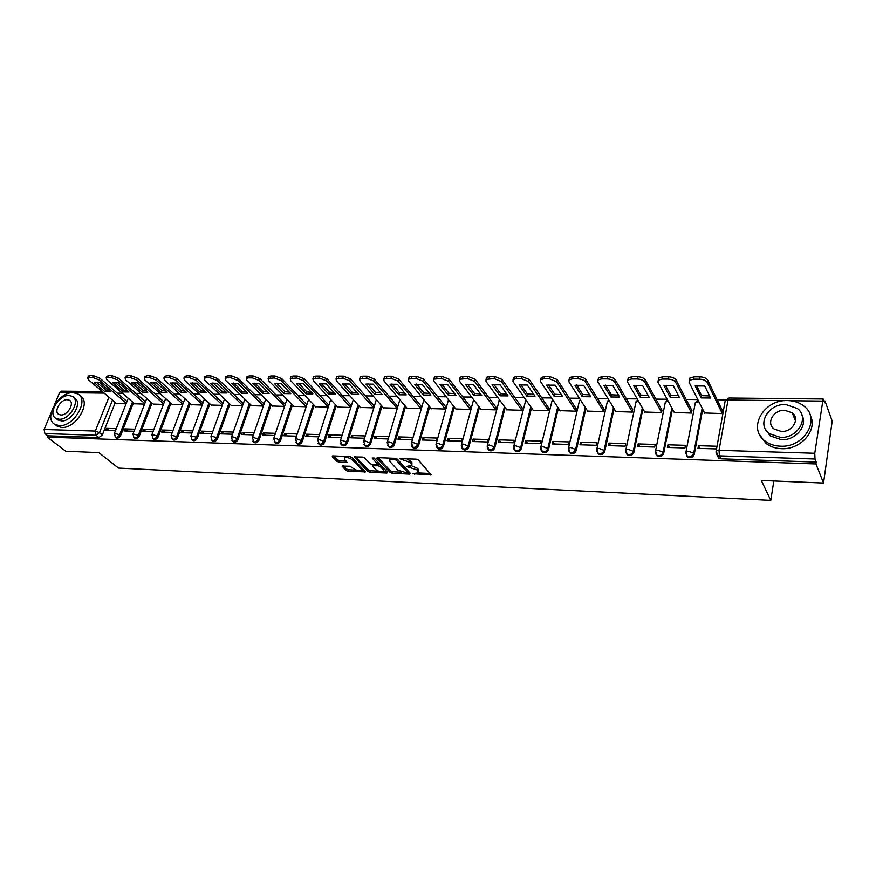 <?xml version="1.0" encoding="UTF-8"?>
<svg xmlns="http://www.w3.org/2000/svg" width="876" height="876" viewBox="0 0 876 876"><rect width="100%" height="100%" fill="white"/><g stroke="black" fill="none" stroke-linecap="round" stroke-linejoin="round"><path stroke-width="1.31" d="M412.968 473.73L431.189 474.869L418.421 460.02L416.177 459.144L399.544 458.652L410.34 462.495L411.424 463.689L411.621 465.452L406.344 466.459L416.998 469.865L418.235 472.766L412.968 473.73M361.361 470.357C359.007 471.168 356.412 470.576 353.565 468.572L349.929 466.24L342.089 466.087L345.998 470.467L348.133 471.288L365.467 471.879L351.878 457.403L349.688 456.56L332.913 455.903L332.278 456.637L336.986 461.378L339.143 462.21L347.016 462.342L344.607 459.429L344.345 457.929C346.721 457.097 349.349 457.699 352.218 459.736L361.12 468.912L361.361 470.357L364.58 470.522M784.721 400.66L728.011 400.036L719.032 450.308L814.768 453.264L823.122 398.996L824.732 402.774L824.995 400.978L832.2 421.115L823.539 483.037L761.31 480.431L770.781 500.371L118.512 468.08L98.813 452.618L65.755 451.228L47.271 437.146L815.961 463.951L816.224 462.068L815.019 459.013L719.371 455.849L717.126 455.093L715.988 452.158M823.539 483.037L815.961 463.951M390.17 472.471L392.339 473.314L409.596 474.102L410.362 473.39L397.386 459.188L395.153 458.323L377.676 457.644L376.965 458.389L390.17 472.471L390.619 470.959L392.787 471.792L401.449 472.186M386.918 473.062L370.011 472.284L367.865 471.463L354.298 456.933L362.357 457.053L364.569 457.896L370.033 463.645L372.223 464.488L377.863 464.521L372.125 457.973L374.172 458.049L387.641 472.361L386.918 473.062L387.247 471.945M115.271 402.522L102.339 434.945L99.481 432.635L96.064 435.273L44.895 433.587L44.096 429.492L51.115 412.815M824.995 400.978L824.086 400.967M725.624 399.883L717.17 399.785M697.8 399.576L686.16 399.445M667.129 399.237L655.883 399.117M637.191 398.909L626.34 398.788M607.966 398.591L597.487 398.47M579.43 398.273L569.301 398.164M551.551 397.967L541.762 397.857M524.308 397.66L514.858 397.562M497.678 397.375L488.545 397.277M471.649 397.091L462.824 396.992M446.202 396.806L437.671 396.708M421.301 396.532L413.056 396.445M396.948 396.259L388.977 396.171M373.121 395.996L365.412 395.919M349.787 395.744L342.341 395.667M326.945 395.492L319.751 395.415M304.585 395.251L297.621 395.175M282.685 395.01L275.951 394.934M261.223 394.769L254.708 394.693M240.199 394.539L233.903 394.463M219.591 394.31L213.503 394.244M199.389 394.09L193.497 394.025M179.58 393.871L173.886 393.806M160.155 393.652L154.647 393.598M141.113 393.444L135.78 393.39M122.421 393.236L117.264 393.182M54.487 404.778L59.59 392.645L61.419 391.167L102.372 391.594M47.271 437.146L47.819 435.821L44.895 433.587M814.768 453.264L815.019 459.013M704.556 412.979L722.306 413.582L722.558 410.964M698.468 445.698L697.975 448.359L715.955 448.895L716.437 446.223L698.468 445.698L699.913 448.413M667.917 444.8L667.392 447.428L684.944 447.954L685.448 445.315L667.917 444.8L669.439 447.494M674.279 412.497L691.602 413.078L691.876 410.494M638.089 443.924L637.553 446.519L654.679 447.045L655.204 444.428L638.089 443.924L639.699 446.585M644.714 412.016L661.621 412.585L661.917 410.034M608.973 443.07L608.415 445.632L625.135 446.147L625.683 443.563L608.973 443.07L610.649 445.709M615.839 411.556L632.352 412.103L632.658 409.585M580.536 442.238L579.956 444.778L596.293 445.271L596.852 442.719L580.536 442.238L582.277 444.844M587.632 411.107L603.761 411.632L604.09 409.147M552.745 441.427L552.154 443.935L568.108 444.417L568.699 441.898L552.745 441.427L554.563 444.001M560.071 410.658L575.839 411.183L576.167 408.72M525.6 440.639L524.987 443.103L540.58 443.584L541.182 441.088L525.6 440.639L527.483 443.179M533.134 410.231L548.54 410.735L548.891 408.293M499.057 439.861L498.433 442.303L513.675 442.763L514.3 440.3L499.057 439.861L501.006 442.38M506.788 409.804L521.855 410.296L522.216 407.887M473.117 439.095L472.471 441.515L487.374 441.964L488.009 439.533L473.117 439.095L475.11 441.592M481.034 409.388L495.761 409.869L496.144 407.482M447.745 438.35L447.089 440.748L461.663 441.186L462.309 438.777L447.745 438.35L449.793 440.825M455.838 408.983L470.248 409.442L470.631 407.088M422.922 437.628L422.254 439.993L436.511 440.42L437.179 438.044L422.922 437.628L425.024 440.08M431.189 408.577L445.282 409.037L445.687 406.705M398.646 436.916L397.956 439.259L411.906 439.675L412.585 437.321L398.646 436.916L400.792 439.336M407.066 408.194L420.852 408.643L421.268 406.333M374.873 436.226L374.183 438.537L387.838 438.953L388.528 436.62L374.873 436.226L377.074 438.624M383.447 407.811L396.948 408.249L397.375 405.971M351.615 435.536L350.904 437.825L364.274 438.23L364.974 435.93L351.615 435.536L353.849 437.912M360.332 407.439L373.548 407.866L373.975 405.61M328.839 434.879L328.117 437.135L341.202 437.529L341.925 435.262L328.839 434.879L331.117 437.223M337.687 407.066L350.63 407.482L351.068 405.26M315.513 406.705L328.182 407.121M319.346 434.595L306.534 434.222L308.856 436.555M306.534 434.222L305.801 436.456L318.623 436.85M293.778 406.355L306.184 406.76M297.227 433.949L284.689 433.587L287.043 435.887M284.689 433.587L283.944 435.799L296.493 436.182M272.491 406.015L284.558 406.398M275.469 433.313L263.282 432.952L265.669 435.241M263.282 432.952L262.526 435.153L274.725 435.514M251.62 405.676L263.358 406.059M254.16 432.689L242.302 432.339L244.732 434.605M242.302 432.339L241.546 434.507L253.405 434.868M231.165 405.336L242.575 405.719M233.279 432.076L221.748 431.737L224.201 433.981M221.748 431.737L220.982 433.883L232.512 434.233M211.105 405.019L222.208 405.38M212.802 431.474L201.589 431.145L204.075 433.379M201.589 431.145L200.812 433.281L212.036 433.62M191.439 404.69L202.225 405.051M192.742 430.893L181.825 430.576L184.343 432.777M181.825 430.576L181.047 432.678L191.964 433.007M172.134 404.384L182.635 404.734M173.065 430.313L162.454 430.006L164.984 432.186M162.454 430.006L161.666 432.087L172.276 432.415M153.212 404.077L163.429 404.416M153.76 429.755L143.434 429.448L146.007 431.616M143.434 429.448L142.646 431.507L152.971 431.824M134.63 403.77L144.573 404.11M134.838 429.196L124.786 428.901L127.381 431.047M124.786 428.901L123.987 430.948L134.039 431.255M133.481 402.774L120.625 435.536L119.629 434.715C118.479 436.828 117.077 437.65 115.424 437.168L115.019 436.828M152.03 403.048L139.273 436.149L138.277 435.317C137.127 437.463 135.703 438.285 134.006 437.792L133.579 437.42M170.94 403.31L158.271 436.774L157.286 435.93C156.125 438.11 154.68 438.942 152.95 438.416L152.49 438.022M190.212 403.584L177.642 437.409L176.667 436.555C175.507 438.766 174.028 439.599 172.254 439.062L171.773 438.624M209.868 403.858L197.396 438.055L196.432 437.201C195.26 439.434 193.76 440.278 191.943 439.719L191.439 439.248M229.895 404.132L217.544 438.712L216.591 437.847C215.408 440.124 213.886 440.967 212.025 440.387L211.488 439.872M250.328 404.416L238.097 439.38L237.155 438.515C235.962 440.814 234.418 441.668 232.512 441.066L231.943 440.497M271.177 404.701L259.066 440.07L258.135 439.194C256.942 441.537 255.365 442.391 253.416 441.756L252.803 441.143M292.442 404.986L280.462 440.77L279.543 439.883C278.349 442.26 276.739 443.125 274.736 442.468L274.1 441.789M314.145 405.27L302.308 441.482L301.399 440.595C300.194 443.004 298.563 443.869 296.504 443.19L295.825 442.446M336.296 405.566L324.602 442.216L323.715 441.318C322.499 443.76 320.835 444.636 318.733 443.924L318.01 443.114M358.908 405.862L347.378 442.96L346.502 442.051C345.275 444.537 343.589 445.413 341.421 444.68L340.655 443.782M382.002 406.146L370.636 443.727L369.781 442.807C368.544 445.337 366.814 446.212 364.602 445.446L363.792 444.46M405.577 406.442L394.397 444.504L393.554 443.574C392.317 446.147 390.554 447.034 388.276 446.223L387.422 445.15M429.678 406.738L418.673 445.293L417.863 444.362C416.604 446.979 414.808 447.866 412.476 447.023L411.567 445.84M454.294 407.033L443.497 446.103L442.698 445.161C441.427 447.822 439.599 448.72 437.201 447.833L436.248 446.53M479.457 407.318L468.868 446.935L468.091 445.983C466.809 448.687 464.948 449.585 462.473 448.665L461.477 447.231M505.178 407.603L494.809 447.789L494.053 446.826C492.772 449.585 490.856 450.483 488.315 449.519L487.286 447.943M531.491 407.887L521.351 448.654L520.618 447.68C519.326 450.494 517.366 451.392 514.76 450.384L513.686 448.654M558.395 408.161L548.507 449.541L547.796 448.556C546.482 451.425 544.489 452.334 541.795 451.271L540.689 449.366M585.924 408.424L576.298 450.461L575.609 449.454C574.284 452.377 572.236 453.286 569.477 452.18L568.338 450.089M614.087 408.676L604.736 451.392L604.079 450.373C602.743 453.352 600.651 454.261 597.804 453.1L596.644 450.822M642.918 408.895L633.863 452.345L633.238 451.315C631.892 454.359 629.745 455.268 626.8 454.053L625.628 451.556M672.45 409.103L663.701 453.319L663.099 452.29C661.73 455.389 659.54 456.297 656.507 455.016L655.336 452.312M702.694 409.267L694.263 454.315L693.704 453.275C692.314 456.44 690.058 457.349 686.937 456.002L685.777 453.078M770.781 500.371L773.837 480.957M116.267 428.649L106.489 428.364L105.678 430.39L115.457 430.685M116.398 403.475L126.067 403.803M106.489 428.364L109.095 430.499M116.07 437.693L116.431 437.989C118.085 438.471 119.486 437.65 120.625 435.536M134.619 438.307L135.003 438.613C136.7 439.117 138.123 438.296 139.273 436.149M153.53 438.92L153.935 439.259C155.676 439.774 157.122 438.942 158.271 436.774M172.813 439.544L173.24 439.905C175.014 440.442 176.481 439.61 177.642 437.409M192.468 440.179L192.917 440.562C194.735 441.132 196.224 440.289 197.396 438.055M212.518 440.814L212.988 441.241C214.85 441.822 216.372 440.978 217.544 438.712M232.961 441.471L233.465 441.931C235.37 442.533 236.914 441.69 238.097 439.38M253.821 442.139L254.347 442.632C256.296 443.267 257.873 442.413 259.066 440.07M275.097 442.807L275.666 443.355C277.659 444.001 279.258 443.147 280.462 440.77M296.822 443.497L297.413 444.077C299.472 444.756 301.092 443.891 302.308 441.482M318.995 444.187L319.62 444.822C321.733 445.534 323.386 444.669 324.602 442.216M341.64 444.899L342.297 445.588C344.465 446.322 346.151 445.446 347.378 442.96M364.755 445.61L365.467 446.355C367.679 447.132 369.398 446.256 370.636 443.727M388.375 446.333L389.119 447.154C391.397 447.954 393.149 447.078 394.397 444.504M412.508 447.067L413.297 447.954C415.629 448.797 417.425 447.91 418.673 445.293M437.179 447.822L438 448.786C440.398 449.662 442.238 448.775 443.497 446.103M462.408 448.611L463.262 449.618C465.725 450.538 467.598 449.651 468.868 446.935M488.195 449.399L489.082 450.483C491.622 451.447 493.527 450.549 494.809 447.789M514.573 450.209L515.493 451.359C518.099 452.366 520.059 451.469 521.351 448.654M541.554 451.03L542.518 452.257C545.2 453.308 547.193 452.41 548.507 449.541M569.17 451.852L570.167 453.166C572.926 454.283 574.974 453.374 576.298 450.461M597.432 452.695L598.461 454.107C601.308 455.268 603.4 454.359 604.736 451.392M626.373 453.549L627.435 455.06C630.37 456.286 632.516 455.378 633.863 452.345M656.004 454.403L657.11 456.046C660.132 457.327 662.333 456.418 663.701 453.319M686.368 455.268L687.507 457.042C690.627 458.389 692.883 457.48 694.263 454.315M47.819 435.821L98.933 437.573L102.339 434.945M816.224 462.068L720.893 458.816L718.648 458.06L717.433 455.695M418.509 471.792L418.487 469.503L418.049 471.047M411.293 465.671L417.436 468.321L418.487 469.503M411.906 464.466L411.873 462.134L411.424 463.689M406.968 458.783L411.873 462.134M418.005 472.93L430.379 473.489M378.18 457.666L390.619 470.959M407.658 472.46L409.585 472.547M406.979 472.941L407.515 472.449L396.105 459.988L392.393 459.298L389.776 459.867L390.006 461.663L397.857 470.149L406.979 472.941M407.614 472.613L407.953 470.916L407.515 472.449M396.905 458.827L407.953 470.916M390.488 458.148L390.094 459.659M386.853 471.529L383.469 471.376M378.487 471.146L370.471 470.784L370.011 472.284M355.634 456.79L368.314 469.963L370.471 470.784M383.776 470.554L383.798 468.342L380.742 465.101L377.95 464.236L378.246 462.44L373.91 457.841M375.64 469.514C378.487 471.551 381.126 472.142 383.557 471.299L383.349 469.865L380.293 466.623L378.103 465.78L372.475 465.747L375.64 469.514M361.58 469.635L361.689 467.532M352.557 458.093L349.754 456.56M344.87 456.374L344.586 457.152M333.548 455.925L337.446 459.878L339.614 460.71L346.119 460.973M343.458 465.955L346.447 468.978L348.593 469.799L356.291 470.149M710.578 398.022L704.72 386.02L695.172 385.966L701.139 397.923L710.578 398.022M722.306 413.56L707.239 382.396C705.936 380.458 703.362 379.385 699.541 379.177L693.606 379.166L689.467 380.326L689.105 382.319L704.72 413.297M709.582 395.974L701.577 395.645L696.628 385.703M689.532 379.965L689.905 378.016L694.055 376.844L699.979 376.855C703.8 377.063 706.374 378.136 707.677 380.075L707.239 382.396M722.711 411.293L707.677 380.075M701.577 395.645L701.139 397.923M679.524 397.704L673.315 385.845L664.008 385.79L670.315 397.605L679.524 397.704M691.602 413.045L675.626 382.264C674.268 380.348 671.717 379.297 667.983 379.089L662.201 379.067L658.248 380.173L657.942 382.188L674.443 412.793M678.473 395.7L670.764 395.35L665.53 385.517M658.336 379.757L658.708 377.895L662.661 376.79L668.443 376.8C672.177 376.998 674.728 378.06 676.075 379.965L675.626 382.264M692.029 410.8L676.075 379.965M670.764 395.35L670.315 397.605M649.226 397.386L642.677 385.67L633.6 385.626L640.236 397.299L649.226 397.386M661.632 412.541L644.791 382.133C643.389 380.239 640.86 379.199 637.202 379.001L631.563 378.98L627.785 380.031L627.534 382.056L644.878 412.311M648.13 395.426L640.706 395.065L635.188 385.33M627.895 379.56L628.278 377.786L632.045 376.724L637.684 376.735C641.341 376.932 643.86 377.972 645.262 379.866L644.791 382.133M662.081 410.329L645.262 379.866M640.706 395.065L640.236 397.299M787.568 400.562C763.686 399.346 747.206 428.287 764.912 440.924C769.183 444.198 774.34 445.95 780.407 446.18C804.321 447.877 821.261 418.794 804.004 406.168C799.503 402.566 794.017 400.693 787.568 400.562M759.656 434.759L766.029 443.409C770.289 446.683 775.435 448.435 781.48 448.676C800.763 449.925 818.031 430.017 810.333 415.553M802.033 415.432C807.979 425.856 795.528 440.573 781.425 439.708L770.179 435.887L765.493 429.317M785.619 404.482C768.372 403.573 756.426 424.477 769.161 433.576L780.428 437.387C797.697 438.548 809.873 417.567 797.379 408.479L785.619 404.482M781.359 431.485C792.484 432.196 800.303 418.695 792.232 412.826L784.699 410.275C773.585 409.661 765.865 423.141 774.045 428.999L781.359 431.485M794.466 415.465L792.966 414.676M73.058 392.7C58.462 391.681 42.968 418.75 55.057 424.488L59.382 425.605C74.044 426.886 89.67 399.511 77.69 393.871L73.058 392.7M55.527 424.86L57.422 426.338L61.747 427.455C76.398 428.736 91.969 401.416 79.99 395.777L79.694 395.536M73.77 397.529L74.471 398.098C83.1 402.172 71.865 421.849 61.32 420.951L56.798 419.067M69.029 395.514C58.506 394.769 47.304 414.315 55.987 418.432L59.141 419.243C69.697 420.119 80.975 400.42 72.336 396.346L69.029 395.514M60.915 414.994C67.715 415.542 74.964 402.861 69.39 400.233L67.277 399.697C60.499 399.204 53.272 411.819 58.867 414.468L60.915 414.994M619.65 397.08L612.784 385.506L603.925 385.451L610.879 396.992L619.65 397.08M632.362 412.048L614.7 382.002C613.255 380.14 610.747 379.111 607.178 378.914L601.67 378.892L598.067 379.899L597.859 381.936L616.014 411.84M618.511 395.153L611.36 394.791L605.579 385.155M598.188 379.363L598.571 377.676L602.173 376.669L607.67 376.68C611.251 376.866 613.747 377.906 615.193 379.768L614.7 382.002M632.833 409.869L615.193 379.768M611.36 394.791L610.879 396.992M590.763 396.784L583.613 385.341L574.952 385.298L582.201 396.697L590.763 396.784M603.783 411.578L585.332 381.881C583.854 380.042 581.368 379.023 577.864 378.826L572.499 378.804L569.061 379.768L568.896 381.816L587.807 411.381M589.581 394.89L582.704 394.518L576.66 384.98M569.192 379.177L569.575 377.567L573.013 376.603L578.39 376.614C581.883 376.811 584.369 377.83 585.847 379.669L585.332 381.881M604.265 409.42L585.847 379.669M582.704 394.518L582.201 396.697M562.556 396.489L555.121 385.177L546.668 385.133L554.19 396.401L562.556 396.489M575.85 411.118L556.676 381.761L549.263 378.739L544.018 378.728L540.733 379.636L540.623 381.695L560.246 410.921M561.341 394.638L554.705 394.255L548.431 384.816M540.886 379.001L541.269 377.468L544.554 376.549L549.789 376.56L557.202 379.582L556.676 381.761M576.342 408.983L557.202 379.582M554.705 394.255L554.19 396.401M535.006 396.204L527.297 385.024L519.041 384.98L526.826 396.116L535.006 396.204M548.551 410.658L528.677 381.64L521.319 378.662L516.205 378.64L513.062 379.516L512.997 381.575L533.309 410.483M533.747 394.386L527.363 394.003L520.859 384.652M513.237 378.826L513.61 377.37L516.752 376.494L521.877 376.505L529.224 379.483L528.677 381.64M549.066 408.555L529.224 379.483M527.363 394.003L526.826 396.116M508.08 395.93L500.119 384.871L492.049 384.827L500.087 395.842L508.08 395.93M521.877 410.22L501.335 381.531L494.031 378.574L486.027 379.396L486.016 381.465L506.974 410.045M506.788 394.134L500.634 393.751L493.911 384.487M486.224 378.662L486.596 377.271L489.596 376.439L494.601 376.45L501.893 379.396L501.335 381.531M522.403 408.139L501.893 379.396M500.634 393.751L500.087 395.842M481.756 395.656L473.555 384.717L465.682 384.673L473.949 395.569L481.756 395.656M495.783 409.793L474.617 381.421L467.379 378.498L459.615 379.286L459.648 381.356L481.22 409.629M480.442 393.893L474.507 393.499L467.576 384.334M459.834 378.498L460.196 377.184L463.065 376.384L467.959 376.395L475.197 379.308L474.617 381.421M496.32 407.723L475.197 379.308M474.507 393.499L473.949 395.569M456.024 395.394L447.603 384.575L439.894 384.531L448.381 395.306L456.024 395.394M470.27 409.366L448.512 381.312L441.318 378.421L433.795 379.166L433.883 381.246L456.024 409.212M454.677 393.663L448.961 393.258L441.832 384.192M434.025 378.344L434.386 377.096L437.135 376.33L441.909 376.341L449.092 379.22L448.512 381.312M470.817 407.329L449.092 379.22M448.961 393.258L448.381 395.306M430.861 395.131L422.221 384.433L414.676 384.389L423.382 395.054L430.861 395.131M445.304 408.961L422.988 381.202L415.848 378.355L408.545 379.067L408.687 381.148L431.375 408.807M429.481 393.423L423.973 393.028L416.658 384.038M408.796 378.191L409.147 377.009L411.786 376.286L416.461 376.286L423.59 379.144L422.988 381.202M445.873 406.935L423.59 379.144M423.973 393.028L423.382 395.054M406.245 394.879L397.397 384.29L390.028 384.246L398.93 394.802L406.245 394.879M420.885 408.555L398.032 381.093L390.948 378.279L383.852 378.958L384.038 381.038L407.252 408.413M404.843 393.193L399.522 392.787L392.043 383.896M384.126 378.049L384.465 376.932L386.995 376.231L391.561 376.242L398.646 379.056L398.032 381.093M421.455 406.563L398.646 379.056M399.522 392.787L398.93 394.802M382.155 394.627L373.121 384.159L365.905 384.115L375.005 394.55L382.155 394.627M396.97 408.161L373.625 380.994L366.595 378.202L359.697 378.859L359.937 380.94L383.644 408.03M380.731 392.974L375.607 392.568L367.953 383.754M359.992 377.906L360.332 376.855L362.752 376.187L367.219 376.187L374.238 378.98L373.625 380.994M397.562 406.19L374.238 378.98M375.607 392.568L375.005 394.55M358.58 394.375L349.36 384.027L342.308 383.984L351.583 394.31L358.58 394.375M373.57 407.778L349.743 380.896L342.768 378.136L336.066 378.76L336.351 380.841L360.518 407.647M357.134 392.755L352.196 392.349L344.388 383.622M336.384 377.775L336.702 376.779L339.034 376.132L343.403 376.143L350.378 378.903L349.743 380.896M374.172 405.818L350.378 378.903M352.196 392.349L351.583 394.31M335.508 394.145L326.113 383.896L319.203 383.852L328.653 394.069L335.508 394.145M350.652 407.395L326.376 380.797L319.444 378.071L312.94 378.662L313.269 380.742L337.884 407.274M334.041 392.536L329.277 392.13L321.317 383.491M313.269 377.655L313.586 376.702L315.82 376.089L320.101 376.1L327.011 378.826L326.376 380.797M351.265 405.468L327.011 378.826M329.277 392.13L328.653 394.069M312.918 393.904L303.359 383.765L296.592 383.721L306.206 393.839L312.918 393.904M328.215 407.022L303.501 380.699L296.625 378.005L290.295 378.574L290.668 380.644L315.71 406.913M311.429 392.328L306.841 391.922L298.738 383.36M290.646 377.534L290.952 376.625L293.099 376.045L297.282 376.045L304.158 378.75L303.501 380.699M328.829 405.117L304.158 378.75M306.841 391.922L306.206 393.839M290.788 393.674L281.076 383.633L274.462 383.6L284.218 393.609L290.788 393.674M306.217 406.661L281.108 380.611L274.287 377.939L268.133 378.487L268.549 380.556L293.975 406.563M289.277 392.12L284.853 391.714L276.619 383.239M268.494 377.414L268.801 376.56L270.859 376.001L274.954 376.001L281.776 378.673L281.108 380.611M306.841 404.767L281.776 378.673M284.853 391.714L284.218 393.609M269.118 393.455L259.263 383.513L252.77 383.48L262.68 393.39L269.118 393.455M284.612 406.234L259.186 380.512L252.419 377.874L248.401 377.863L246.419 378.399L246.879 380.469L272.688 406.212M267.596 391.911L263.326 391.506L254.971 383.108M246.802 377.304L249.069 375.957L253.087 375.957L259.854 378.607L259.186 380.512M285.237 404.362L259.854 378.607M263.326 391.506L262.68 393.39M247.886 393.236L237.889 383.392L231.538 383.36L241.568 393.171L247.886 393.236M263.435 405.818L237.714 380.425L230.99 377.808L227.059 377.797L225.154 378.312L225.658 380.381L251.817 405.862M246.342 391.714L242.236 391.309L233.75 382.998M225.559 377.195L227.738 375.913L231.669 375.913L238.392 378.541L237.714 380.425M264.07 403.967L238.392 378.541M242.236 391.309L241.568 393.171M227.081 393.017L216.952 383.283L210.722 383.239L220.894 392.952L227.081 393.017M242.674 405.424L216.679 380.337L209.999 377.742L206.156 377.731L204.316 378.235L204.874 380.293L231.363 405.533M225.515 391.517L221.562 391.112L212.967 382.878M204.743 377.096L206.835 375.87L210.689 375.881L217.368 378.465L216.679 380.337M243.32 403.584L217.368 378.465M221.562 391.112L220.894 392.952M206.681 392.809L196.432 383.162L190.333 383.13L200.615 392.744L206.681 392.809M222.329 405.04L196.071 380.25L189.446 377.687L185.668 377.676L183.905 378.147L184.497 380.206L211.302 405.205M205.104 391.32L201.294 390.926L192.589 382.768M184.332 376.998L186.358 375.826L190.136 375.837L196.761 378.399L196.071 380.25M222.986 403.223L196.761 378.399M201.294 390.926L200.615 392.744M186.687 392.601L176.317 383.053L170.338 383.02L180.741 392.547L186.687 392.601M202.378 404.657L175.868 380.162L169.287 377.633L165.586 377.622L163.889 378.071L164.524 380.118L191.636 404.876M185.099 391.134L181.42 390.729L172.627 382.648M164.338 376.899L166.287 375.782L169.988 375.793L176.569 378.333L175.868 380.162M203.035 402.861L176.569 378.333M181.42 390.729L180.741 392.547M167.086 392.404L156.607 382.943L150.738 382.911L161.25 392.339L167.086 392.404M182.799 404.296L156.07 380.085L149.533 377.567L145.909 377.556L144.266 377.994L144.945 380.042L172.342 404.559M165.476 390.948L161.94 390.554L153.048 382.549M144.737 376.811L146.62 375.749L150.245 375.749L156.771 378.268L156.07 380.085M183.467 402.511L156.771 378.268M161.94 390.554L161.25 392.339M147.858 392.196L137.28 382.834L131.52 382.801L142.142 392.141L147.858 392.196M163.604 403.935L136.656 379.998L130.174 377.512L126.615 377.501L125.038 377.928L125.75 379.954L153.409 404.252M146.237 390.762L142.832 390.368L133.853 382.44M125.52 376.713L127.327 375.705L130.885 375.716L137.368 378.202L136.656 379.998M164.283 402.172L137.368 378.202M142.832 390.368L142.142 392.141M129.002 392.01L118.315 382.724L112.675 382.692L123.385 391.944L129.002 392.01M144.77 403.584L117.625 379.921L111.175 377.457L107.693 377.446L106.171 377.852L106.927 379.877L134.838 403.945M127.359 390.587L124.085 390.192L115.019 382.33M106.664 376.636L108.405 375.673L111.898 375.673L118.337 378.147L117.625 379.921M145.449 401.832L118.337 378.147M124.085 390.192L123.385 391.944M110.496 391.813L99.722 382.615L94.192 382.582L104.989 391.758L110.496 391.813M126.297 403.245L98.944 379.845L92.549 377.403L89.133 377.392L87.666 377.786L88.454 379.801L116.607 403.65M108.843 390.4L105.689 390.017L96.557 382.232M88.169 376.549L89.856 375.629L93.272 375.64L99.667 378.082L98.944 379.845M126.976 401.515L99.667 378.082M105.689 390.017L104.989 391.758M414.786 473.292L414.501 474.321M401.471 458.575L401.153 459.648M408.194 465.999L407.887 467.05M112.478 400.146L99.481 432.635L95.298 431.069L108.931 397.146M104.2 393.138L74.515 392.809M71.525 392.776L59.59 392.645M44.096 429.492L95.298 431.069L96.064 435.273L98.933 437.573M822.312 401.077L790.382 400.726M132.495 401.931L119.629 434.715L114.406 433.368L115.424 437.168L116.431 437.989M151.066 402.194L138.277 435.317L132.988 433.959L134.006 437.792L135.003 438.613M169.977 402.445L157.286 435.93L151.931 434.573L152.95 438.416L153.935 439.259M189.26 402.708L176.667 436.555L171.236 435.197L172.254 439.062L173.24 439.905M208.926 402.982L196.432 437.201L190.924 435.821L191.943 439.719L192.917 440.562M228.964 403.245L216.591 437.847L212.233 436.193L211.006 436.478L212.025 440.387L212.988 441.241M249.408 403.518L237.155 438.515L232.764 436.85L231.494 437.135L232.512 441.066L233.465 441.931M270.268 403.792L258.135 439.194L253.722 437.507L252.398 437.803L254.347 442.632M291.544 404.077L279.543 439.883L275.097 438.186L273.728 438.493L275.666 443.355M313.269 404.351L301.399 440.595L296.92 438.876L295.497 439.194L297.413 444.077M335.431 404.635L323.715 441.318L319.203 439.577L317.714 439.916L319.62 444.822M358.054 404.92L346.502 442.051L341.958 440.3L340.414 440.65L342.297 445.588M381.17 405.205L369.781 442.807L365.204 441.033L363.595 441.394L365.467 446.355M404.767 405.489L393.554 443.574L388.944 441.778L387.269 442.161L389.119 447.154M428.879 405.763L417.863 444.362L413.22 442.544L411.468 442.949L413.297 447.954M453.516 406.048L442.698 445.161L438.022 443.333L436.193 443.749L438 448.786M478.701 406.333L468.091 445.983L463.382 444.132L461.477 444.57L463.262 449.618M504.445 406.606L494.053 446.826L489.312 444.953L487.319 445.413L489.082 450.483M530.779 406.88L520.618 447.68L515.833 445.785L513.763 446.267L515.493 451.359M557.705 407.143L547.796 448.556L542.978 446.64L540.81 447.143L542.518 452.257M585.256 407.384L575.609 449.454L570.758 447.526L568.491 448.052L570.167 453.166M613.452 407.625L604.079 450.373L599.195 448.424L596.819 448.972L598.461 454.107M642.316 407.844L633.238 451.315L628.311 449.344L625.825 449.914L627.435 455.06M671.87 408.03L663.099 452.29L658.139 450.286L655.544 450.888L657.11 456.046M702.147 408.183L693.704 453.275L688.7 451.25L685.974 451.885L687.507 457.042M685.777 453.001L695.38 402.412L698.895 401.734M695.161 403.573L697.953 399.872M655.336 451.961L665.355 402.018L668.257 401.339M665.136 403.135L667.392 399.73M625.628 450.943L636.042 401.635L638.385 400.978M635.812 402.708L637.608 399.642M596.611 449.957L607.407 401.263L609.225 400.65M607.178 402.292L608.579 399.587M568.283 448.983L579.419 400.901L580.766 400.365M579.2 401.887L580.251 399.565M540.601 448.041L552.077 400.551L552.986 400.102M551.847 401.482L552.614 399.565M513.555 447.121L525.874 399.894M525.118 401.099L525.644 399.576M487.122 446.223L499.408 399.719M498.981 400.726L499.32 399.609M461.269 445.347L473.609 399.653M473.412 400.354L473.577 399.609M435.996 444.482L448.49 399.697M411.271 443.65L423.918 399.719M387.082 442.829L399.872 399.708M363.409 442.03L376.33 399.664M340.227 441.252L353.28 399.609M317.539 440.486L330.701 399.544M295.321 439.741L308.593 399.456M273.553 439.007L286.934 399.357M252.233 438.296L265.702 399.237M231.341 437.595L244.897 399.117M210.853 436.916L224.497 398.996M190.782 436.248L204.502 398.854M171.094 435.591L184.891 398.722M151.789 434.945L165.652 398.569M132.845 434.321L146.774 398.427M114.274 433.708L128.257 398.273M720.893 458.816L719.371 455.849L719.032 450.308L716.185 450.976L715.955 452.104M823.122 398.996L729.007 398.022L728.011 400.036L725.186 400.803L725.032 401.657M417.436 468.321L416.998 469.865M410.275 465.977L409.935 467.138M410.789 460.94L410.34 462.495M403.529 458.652L403.212 459.725M430.674 473.817L430.335 475.044M377.173 457.688L376.965 458.389M409.924 472.92L409.596 474.102M392.787 471.792L392.339 473.314M396.5 458.63L396.105 459.988M394.857 458.312L394.55 459.385M392.7 458.236L392.393 459.298M368.314 469.963L367.865 471.463M354.605 456.801L354.397 457.502M378.246 462.44L377.786 463.973M383.798 468.342L383.349 469.865M380.742 465.101L380.293 466.623M378.563 464.258L378.103 465.78M373.57 464.543L373.264 465.572M361.569 467.412L361.12 468.912M352.678 458.236L352.218 459.736M346.578 461.455L346.261 462.506M339.614 460.71L339.143 462.21M337.446 459.878L336.986 461.378M332.497 455.925L332.278 456.637M365.018 470.981L364.701 472.044M348.593 469.799L348.133 471.288M346.447 468.978L345.998 470.467M342.406 465.955L342.198 466.634M694.055 376.844L693.606 379.166M699.979 376.855L699.541 379.177M662.661 376.79L662.201 379.067M668.443 376.8L667.983 379.089M632.045 376.724L631.563 378.98M637.684 376.735L637.202 379.001M602.173 376.669L601.67 378.892M607.67 376.68L607.178 378.914M573.013 376.603L572.499 378.804M578.39 376.614L577.864 378.826M544.554 376.549L544.018 378.728M549.789 376.56L549.263 378.739M516.752 376.494L516.205 378.64M521.877 376.505L521.319 378.662M489.596 376.439L489.038 378.563M494.601 376.45L494.031 378.574M463.065 376.384L462.484 378.487M467.959 376.395L467.379 378.498M437.135 376.33L436.544 378.41M441.909 376.341L441.318 378.421M411.786 376.286L411.183 378.333M416.461 376.286L415.848 378.355M386.995 376.231L386.382 378.268M391.561 376.242L390.948 378.279M362.752 376.187L362.127 378.191M367.219 376.187L366.595 378.202M339.034 376.132L338.388 378.125M343.403 376.143L342.768 378.136M315.82 376.089L315.174 378.06M320.101 376.1L319.444 378.071M293.099 376.045L292.442 377.983M297.282 376.045L296.625 378.005M270.859 376.001L270.191 377.928M274.954 376.001L274.287 377.939M249.069 375.957L248.401 377.863M253.087 375.957L252.419 377.874M227.738 375.913L227.059 377.797M231.669 375.913L230.99 377.808M206.835 375.87L206.156 377.731M210.689 375.881L209.999 377.742M186.358 375.826L185.668 377.676M190.136 375.837L189.446 377.687M166.287 375.782L165.586 377.622M169.988 375.793L169.287 377.633M146.62 375.749L145.909 377.556M150.245 375.749L149.533 377.567M127.327 375.705L126.615 377.501M130.885 375.716L130.174 377.512M108.405 375.673L107.693 377.446M111.898 375.673L111.175 377.457M89.856 375.629L89.133 377.392M93.272 375.64L92.549 377.403M718.648 458.06L716.185 450.976L725.186 400.803L729.007 398.022M390.225 458.334L389.776 459.867M372.847 464.51L372.475 465.747M344.815 456.418L344.345 457.929M689.905 378.016L689.467 380.326M658.708 377.895L658.248 380.173M628.278 377.786L627.785 380.031M764.912 440.924L766.029 443.409M770.179 435.887L769.161 433.576M795.485 420.951L792.232 412.826M55.057 424.488L57.422 426.338M58.166 420.141L55.987 418.432M70.31 400.989L69.39 400.233M598.571 377.676L598.067 379.899M569.575 377.567L569.061 379.768M541.269 377.468L540.733 379.636M513.61 377.37L513.062 379.516M486.596 377.271L486.027 379.396M460.196 377.184L459.615 379.286M434.386 377.096L433.795 379.166M409.147 377.009L408.545 379.067M384.465 376.932L383.852 378.958M360.332 376.855L359.697 378.859M336.702 376.779L336.066 378.76M313.586 376.702L312.94 378.662M290.952 376.625L290.295 378.574M268.801 376.56L268.133 378.487M247.098 376.494L246.419 378.399M225.833 376.428L225.154 378.312M205.006 376.362L204.316 378.235M184.595 376.308L183.905 378.147M164.589 376.242L163.889 378.071M144.978 376.187L144.266 377.994M125.75 376.132L125.038 377.928M106.894 376.078L106.171 377.852M88.388 376.023L87.666 377.786"/></g></svg>
